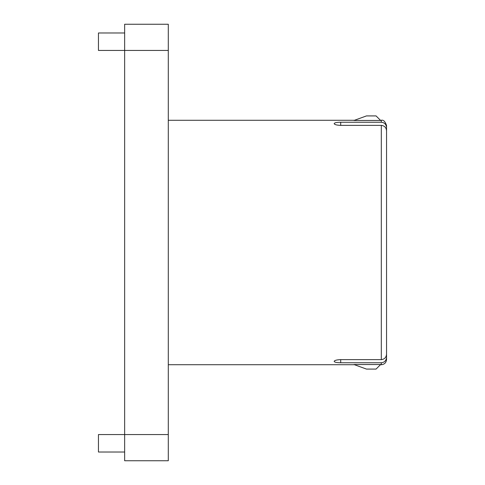 <?xml version="1.0" encoding="UTF-8"?>
<svg xmlns="http://www.w3.org/2000/svg" width="485" height="485" viewBox="0 0 485 485"><rect width="100%" height="100%" fill="white"/><g stroke="black" fill="none" stroke-linecap="round" stroke-linejoin="round"><path stroke-width="0.73" d="M380.434 120.28L381.307 120.28L381.307 122.244C384.508 122.584 386.254 124.36 386.545 127.573L386.545 125.518L386.545 127.573C386.254 124.36 384.508 122.584 381.307 122.244L340.712 122.244C336.705 122.281 334.523 122.741 334.165 123.62C334.511 124.621 336.693 125.209 340.712 125.373L381.307 125.373C384.538 125.754 386.284 127.579 386.545 130.853L386.545 354.147C386.284 357.415 384.538 359.239 381.307 359.627L340.712 359.627C336.693 359.797 334.511 360.379 334.165 361.38C334.517 362.259 336.699 362.719 340.712 362.756L381.307 362.756C384.502 362.416 386.248 360.64 386.545 357.427L386.545 353.874M386.545 350.485L386.545 134.515M380.61 364.544L353.989 364.544L366.466 369.085L376.069 369.085L380.61 364.544M124.645 460.75L124.645 434.56L168.295 434.56L168.295 460.75L124.645 460.75M124.645 32.98L98.455 32.98L98.455 50.44L124.645 50.44L124.645 434.56L98.455 434.56L98.455 452.02L124.645 452.02M168.295 50.44L124.645 50.44L124.645 24.25L168.295 24.25L168.295 434.56M353.989 120.456L380.61 120.456L376.069 115.915L366.466 115.915L353.989 120.456M386.545 357.427L386.545 359.482L386.545 357.427M386.545 131.126L386.545 127.573M381.307 359.627L381.307 125.373M380.434 364.72L381.307 364.72L381.307 362.756M340.712 125.373L340.712 122.244M340.712 362.756L340.712 359.627M354.474 364.72L168.295 364.72M354.474 120.28L168.295 120.28M381.307 120.28C383.405 119.704 385.151 121.45 386.545 125.518M381.307 364.72C384.49 364.411 386.236 362.665 386.545 359.482"/></g></svg>
